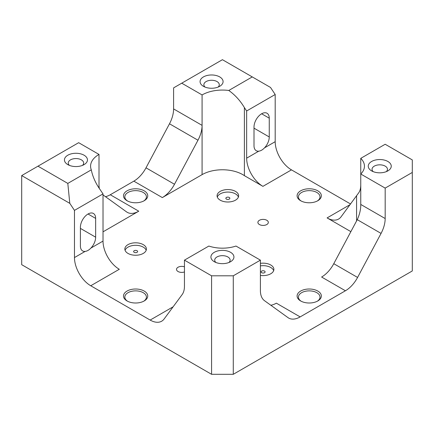 <?xml version="1.0" encoding="UTF-8"?>
<svg xmlns="http://www.w3.org/2000/svg" width="434" height="434" viewBox="0 0 434 434"><rect width="100%" height="100%" fill="white"/><g stroke="black" fill="none" stroke-linecap="round" stroke-linejoin="round"><path stroke-width="0.65" d="M184.45 266.812A5.219 3.011 -0 0 0 179.182 266.758A5.219 3.011 -0 0 0 176.519 269.384A5.219 3.011 -0 0 0 178.048 271.516A5.219 3.011 -0 0 0 184.45 271.955M266.801 220.271A5.219 3.011 -0 0 0 261.116 219.62A5.219 3.011 -0 0 0 257.894 222.403A5.219 3.011 -0 0 0 259.423 224.535A5.219 3.011 -0 0 0 265.109 225.186A5.219 3.011 -0 0 0 268.331 222.403A5.219 3.011 -0 0 0 266.801 220.271M260.4 275.406A10.779 6.222 -0 0 0 273.892 269.384A10.779 6.222 -0 0 0 270.735 264.984A10.779 6.222 -0 0 0 260.4 263.362M273.67 270.637A10.779 6.222 -0 0 0 270.735 267.49A10.779 6.222 -0 0 0 260.4 265.868M264.523 271.076A1.996 1.15 -0 0 0 262.348 270.827A1.996 1.15 -0 0 0 261.116 271.89A1.996 1.15 -0 0 0 261.702 272.704A1.996 1.15 -0 0 0 263.877 272.953A1.996 1.15 -0 0 0 265.109 271.89A1.996 1.15 -0 0 0 264.523 271.076M235.472 191.378A10.779 6.222 -0 0 0 223.727 190.032A10.779 6.222 -0 0 0 217.071 195.783A10.779 6.222 -0 0 0 220.228 200.183A10.779 6.222 -0 0 0 231.973 201.528A10.779 6.222 -0 0 0 238.629 195.783A10.779 6.222 -0 0 0 235.472 191.378M238.407 197.036A10.779 6.222 -0 0 0 235.472 193.884A10.779 6.222 -0 0 0 224.752 192.327A10.779 6.222 -0 0 0 217.293 197.036M229.261 197.47A1.996 1.15 -0 0 0 227.085 197.22A1.996 1.15 -0 0 0 225.854 198.284A1.996 1.15 -0 0 0 226.439 199.103A1.996 1.15 -0 0 0 228.615 199.352A1.996 1.15 -0 0 0 229.846 198.284A1.996 1.15 -0 0 0 229.261 197.47M143.247 244.624A10.779 6.222 -0 0 0 131.502 243.279A10.779 6.222 -0 0 0 124.846 249.024A10.779 6.222 -0 0 0 128.003 253.429A10.779 6.222 -0 0 0 139.748 254.774A10.779 6.222 -0 0 0 146.404 249.024A10.779 6.222 -0 0 0 143.247 244.624M146.182 250.277A10.779 6.222 -0 0 0 143.247 247.13A10.779 6.222 -0 0 0 132.527 245.568A10.779 6.222 -0 0 0 125.068 250.277M137.035 250.716A1.996 1.15 -0 0 0 134.86 250.467A1.996 1.15 -0 0 0 133.629 251.53A1.996 1.15 -0 0 0 134.214 252.344A1.996 1.15 -0 0 0 136.39 252.593A1.996 1.15 -0 0 0 137.621 251.53A1.996 1.15 -0 0 0 137.035 250.716M144.197 190.83A12.119 6.998 -0 0 0 127.053 190.83A12.119 6.998 -0 0 0 127.053 200.73L127.053 200.73A12.119 6.998 -0 0 0 144.197 200.73A12.119 6.998 -0 0 0 144.197 190.83M143.697 201.002A10.785 6.228 -0 0 0 146.41 196.868A10.785 6.228 -0 0 0 143.253 192.468A10.785 6.228 -0 0 0 131.497 191.117A10.785 6.228 -0 0 0 124.84 196.868A10.785 6.228 -0 0 0 127.553 201.002M317.796 190.83A12.119 6.998 -0 0 0 300.654 190.83A12.119 6.998 -0 0 0 300.654 200.73L300.654 200.73A12.119 6.998 -0 0 0 317.796 200.73A12.119 6.998 -0 0 0 317.796 190.83M317.297 201.002A10.785 6.228 -0 0 0 320.01 196.868A10.785 6.228 -0 0 0 316.853 192.468A10.785 6.228 -0 0 0 305.097 191.117A10.785 6.228 -0 0 0 298.44 196.868A10.785 6.228 -0 0 0 301.153 201.002M317.796 291.057A12.119 6.998 -0 0 0 300.654 291.057A12.119 6.998 -0 0 0 300.654 300.957L300.654 300.957A12.119 6.998 -0 0 0 317.796 300.957A12.119 6.998 -0 0 0 317.796 291.057M317.297 301.229A10.785 6.228 -0 0 0 320.01 297.1A10.785 6.228 -0 0 0 316.853 292.695A10.785 6.228 -0 0 0 305.097 291.344A10.785 6.228 -0 0 0 298.44 297.1A10.785 6.228 -0 0 0 301.153 301.229M144.197 291.057A12.119 6.998 -0 0 0 127.053 291.057A12.119 6.998 -0 0 0 127.053 300.957L127.053 300.957A12.119 6.998 -0 0 0 144.197 300.957A12.119 6.998 -0 0 0 144.197 291.057M143.697 301.229A10.785 6.228 -0 0 0 146.41 297.1A10.785 6.228 -0 0 0 143.253 292.695A10.785 6.228 -0 0 0 131.497 291.344A10.785 6.228 -0 0 0 124.84 297.1A10.785 6.228 -0 0 0 127.553 301.229M219.713 76.916A11.506 6.646 -0 0 0 203.438 76.916A11.506 6.646 -0 0 0 203.438 86.312L203.438 86.312A11.506 6.646 -0 0 0 219.713 86.312A11.506 6.646 -0 0 0 219.713 76.916M218.101 87.088A7.709 4.454 -0 0 0 219.284 84.717A7.709 4.454 -0 0 0 217.027 81.565A7.709 4.454 -0 0 0 208.624 80.605A7.709 4.454 -0 0 0 203.866 84.717A7.709 4.454 -0 0 0 205.049 87.088M84.087 155.22A11.506 6.646 -0 0 0 67.812 155.22A11.506 6.646 -0 0 0 67.812 164.616L67.812 164.616A11.506 6.646 -0 0 0 84.087 164.616A11.506 6.646 -0 0 0 84.087 155.22M82.476 165.392A7.709 4.454 -0 0 0 83.659 163.016A7.709 4.454 -0 0 0 81.402 159.869A7.709 4.454 -0 0 0 72.999 158.904A7.709 4.454 -0 0 0 68.241 163.016A7.709 4.454 -0 0 0 69.424 165.392M230.562 252.311A11.506 6.646 -0 0 0 214.287 252.311A11.506 6.646 -0 0 0 214.287 261.707L214.287 261.707A11.506 6.646 -0 0 0 230.562 261.707A11.506 6.646 -0 0 0 230.562 252.311M228.951 262.483A7.709 4.454 -0 0 0 230.134 260.112A7.709 4.454 -0 0 0 227.877 256.966A7.709 4.454 -0 0 0 219.474 256A7.709 4.454 -0 0 0 214.716 260.112A7.709 4.454 -0 0 0 215.899 262.483M387.887 161.481A11.506 6.646 -0 0 0 371.613 161.481A11.506 6.646 -0 0 0 371.613 170.877L371.613 170.877A11.506 6.646 -0 0 0 387.887 170.877A11.506 6.646 -0 0 0 387.887 161.481M386.276 171.652A7.709 4.454 -0 0 0 387.459 169.282A7.709 4.454 -0 0 0 385.202 166.135A7.709 4.454 -0 0 0 376.799 165.17A7.709 4.454 -0 0 0 372.041 169.282A7.709 4.454 -0 0 0 373.224 171.652M90.923 248.069L103.021 241.087L103.021 193.906L99.006 188.003C95.117 182.096 92.545 176.047 91.292 169.851L67.812 183.408L69.793 203.345L74.469 210.387L74.469 257.568L85.145 251.405C87.077 251.177 89.003 250.065 90.923 248.069A10.779 6.222 120 0 0 95.654 237.192L95.654 218.4A10.779 6.222 120 0 0 93.424 213.468A10.779 6.222 120 0 0 85.118 216.354A10.779 6.222 120 0 0 80.409 227.204L80.409 245.997A10.779 6.222 120 0 0 82.644 250.928A10.779 6.222 120 0 0 85.145 251.405M103.021 241.087A23.018 13.291 -120 0 0 119.296 269.275L90.744 285.756L150.164 320.064L173.117 306.811M270.821 305.243A23.018 13.291 120 0 0 276.36 303.165L300.154 316.907L345.421 290.769L321.616 277.028A23.018 13.291 120 0 0 333.773 263.698L357.253 219.664C359.672 214.38 360.844 209.307 360.762 204.447L385.175 218.541A23.018 13.291 -60 0 1 381.063 233.405L357.253 219.664M350.867 231.637L327.095 217.911L350.048 204.664M275.194 94.503L246.648 110.985L244.385 107.583C240.208 100.596 235.011 94.894 228.783 90.473L252.262 76.916L270.518 87.456L275.194 94.503L275.194 141.679A23.018 13.291 -120 0 0 291.469 169.868L350.553 203.98M291.469 169.868L262.923 186.354L244.385 175.651A28.769 16.611 -0 0 0 202.081 174.636L162.327 197.589L133.846 181.146L110.279 194.752L138.761 211.195L103.021 231.832M67.812 183.408L37.975 166.179L78.662 142.688L99.006 154.433A28.769 16.611 -0 0 0 90.581 166.179A28.769 16.611 -0 0 0 91.292 169.851M99.006 154.433L99.006 184.873A23.018 13.291 -60 0 0 99.348 188.513M103.021 193.906L74.469 210.387M90.744 285.756A23.018 13.291 60 0 1 74.469 257.568M262.923 186.354A23.018 13.291 60 0 1 246.648 158.166L246.648 110.985M254.009 145.77A10.779 6.222 120 0 0 256.244 150.701A10.779 6.222 120 0 0 258.745 151.178C260.677 150.951 262.603 149.838 264.523 147.842A10.779 6.222 120 0 0 269.254 136.965L269.254 118.173A10.779 6.222 120 0 0 267.024 113.241A10.779 6.222 120 0 0 258.718 116.128A10.779 6.222 120 0 0 254.009 126.978L254.009 145.77M360.762 184.483C360.795 187.895 360.177 190.58 358.913 192.533L341.064 216.826A23.018 13.291 60 0 1 338.607 219.051A23.018 13.291 60 0 1 327.095 217.911M333.773 263.698L357.583 277.445L381.063 233.405M357.583 277.445A23.018 13.291 -60 0 1 345.421 290.769M150.164 320.064A23.018 13.291 60 0 0 161.676 321.203A23.018 13.291 60 0 0 164.133 318.979L182.144 294.588A23.018 13.291 60 0 0 184.45 286.277L184.45 260.145L211.575 275.807L233.275 275.807L260.4 260.145L235.987 246.051A26.854 15.505 -0 0 1 208.862 246.051L184.45 260.145M260.4 260.145L260.4 290.579A23.018 13.291 -60 0 0 264.512 300.697L287.992 317.623A23.018 13.291 -60 0 0 288.648 318.046A23.018 13.291 -60 0 0 300.154 316.907M360.762 158.35L360.762 174.012L385.175 188.106L412.3 172.444L412.3 159.918L385.175 144.256L360.762 158.35A26.854 15.505 -0 0 1 364.441 166.179A26.854 15.505 -0 0 1 360.762 174.012L360.762 204.447M252.262 76.916L222.425 59.691L173.6 87.88L173.6 108.918L202.081 125.361L202.081 94.927L181.737 83.182M228.783 90.473A28.769 16.611 -0 0 0 202.081 94.927M69.793 203.345L21.7 175.58L21.7 264.686L211.575 374.309L211.575 275.807M233.275 275.807L233.275 374.309L412.3 270.952L412.3 172.444M385.175 188.106L385.175 218.541M105.478 196.689A23.018 13.291 120 0 0 110.279 194.752M133.846 181.146A23.018 13.291 120 0 0 146.008 167.822L174.49 184.266L197.969 140.225L169.488 123.782L146.008 167.822M169.488 123.782A23.018 13.291 120 0 0 173.6 108.918M233.275 374.309L211.575 374.309M103.021 194.915A23.018 13.291 -60 0 0 103.118 194.985L126.598 211.917A23.018 13.291 -60 0 0 127.254 212.334A23.018 13.291 -60 0 0 138.761 211.195M244.385 107.583L244.385 175.651M202.081 174.636L202.081 125.361A23.018 13.291 -60 0 1 197.969 140.225M174.49 184.266A23.018 13.291 -60 0 1 162.327 197.589M37.975 166.179L21.7 175.58M99.006 188.003L99.006 184.873M246.648 158.166L258.745 151.178M264.523 147.842L275.194 141.679M356.574 195.826L356.574 220.971M269.254 118.173L261.631 113.773M269.254 136.965L254.009 128.166M95.654 218.4L88.031 214M95.654 237.192L80.409 228.392"/></g></svg>
